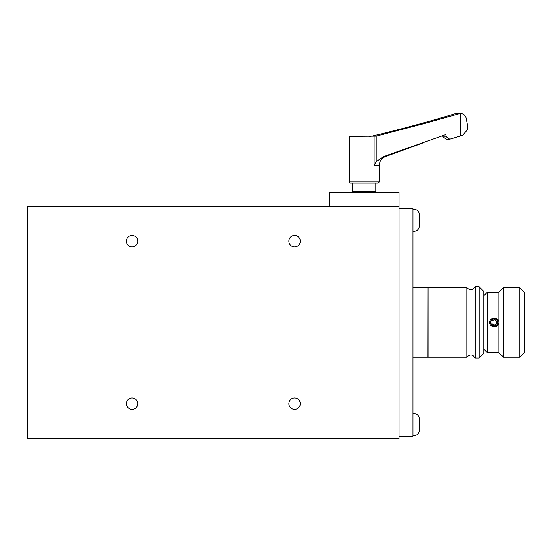 <?xml version="1.0" encoding="UTF-8"?>
<svg xmlns="http://www.w3.org/2000/svg" width="552" height="552" viewBox="0 0 552 552"><rect width="100%" height="100%" fill="white"/><g stroke="black" fill="none" stroke-linecap="round" stroke-linejoin="round"><path stroke-width="0.83" d="M132.066 235.469A5.706 5.706 0 0 1 137.013 244.032A5.706 5.706 0 0 1 127.126 244.032A5.706 5.706 0 0 1 132.066 235.469M294.575 397.978A5.706 5.706 0 0 1 299.515 406.534A5.706 5.706 0 0 1 289.627 406.534A5.706 5.706 0 0 1 294.575 397.978M294.575 235.469A5.706 5.706 0 0 1 299.515 244.032A5.706 5.706 0 0 1 289.627 244.032A5.706 5.706 0 0 1 294.575 235.469M132.066 397.978A5.706 5.706 0 0 1 137.013 406.534A5.706 5.706 0 0 1 127.126 406.534A5.706 5.706 0 0 1 132.066 397.978M399.041 206.358L399.041 438.502L27.6 438.502L27.6 206.358L399.041 206.358L399.041 192.427L329.392 192.427L329.392 206.358M422.611 124.034L460.264 113.498L455.241 113.746C427.69 121.999 399.924 129.472 371.958 136.151L369.647 136.365M424.833 123.406L376.216 136.151L376.216 161.681L374.132 165.331L379.307 165.331L379.307 181.981L378.148 183.14L350.285 183.14L349.126 181.981L379.307 181.981M349.126 181.981L349.126 136.365L376.216 136.151M467.24 123.848L466.157 118.211C465.426 115.306 463.438 113.74 460.195 113.498L460.195 136.089L462.548 135.344L467.24 130.01L467.24 123.848M376.216 161.681L383.509 156.602L445.699 134.619L446.478 136.917L449.673 139.214L460.195 136.089M446.478 136.917L443.09 136.917L442.683 135.73M443.09 136.917L446.32 139.214L449.673 139.214M352.611 183.14L352.611 191.268L375.822 191.268L375.822 183.14M353.77 192.427L352.611 191.268M399.041 436.183L412.965 436.183L412.965 208.677L399.041 208.677M414.014 413.551L414.014 435.604C417.257 435.286 419.037 433.506 419.354 430.263L419.354 418.885C419.037 415.642 417.257 413.862 414.014 413.551L412.965 413.551M414.014 209.256L414.014 231.309C417.257 230.998 419.037 229.218 419.354 225.975L419.354 214.597C419.037 211.354 417.257 209.574 414.014 209.256L412.965 209.256M497.932 322.43A3.712 3.712 0 0 1 494.219 326.142A3.712 3.712 0 0 1 490.507 322.43A3.712 3.712 0 0 1 494.219 318.718A3.712 3.712 0 0 1 497.932 322.43M503.507 287.606L498.863 292.25L498.863 322.43C498.96 316.779 489.458 316.807 489.576 322.437C489.486 328.074 498.973 328.054 498.863 322.43L498.863 352.611L503.507 357.254L503.507 287.606L519.756 287.606L519.756 357.254L503.507 357.254M519.756 287.606L524.4 292.25L524.4 352.611L519.756 357.254M483.773 295.734L487.257 292.25L487.257 352.611L483.773 349.126M498.863 292.25L487.257 292.25M494.219 325.107L496.545 323.769L496.545 321.091L494.219 319.746L491.901 321.091L491.901 323.769L494.219 325.107M494.219 318.946A3.484 3.484 0 0 1 497.235 324.169A3.484 3.484 0 0 1 491.204 324.169A3.484 3.484 0 0 1 494.219 318.946M428.055 287.723L427.945 357.254L412.965 357.254M427.945 287.606L412.965 287.606M428.055 287.606L428.055 357.254L466.826 357.254L466.826 287.606L428.055 287.606M479.129 286.792L479.129 358.062L483.773 353.425L483.773 291.435L479.129 286.792L475.182 286.792L475.182 358.062C472.74 354.322 469.952 354.046 466.826 357.254M475.182 286.792C472.74 290.538 469.952 290.807 466.826 287.606M458.484 113.746L455.241 113.746M374.132 136.365L374.132 165.331M383.509 156.602L385.413 156.602C381.556 158.238 379.521 161.143 379.307 165.331M385.413 156.602L422.225 143.209M374.663 192.427L375.822 191.268M414.014 435.604L412.965 435.604M414.014 231.309L412.965 231.309M498.863 352.611L487.257 352.611M479.129 358.062L475.182 358.062"/></g></svg>
